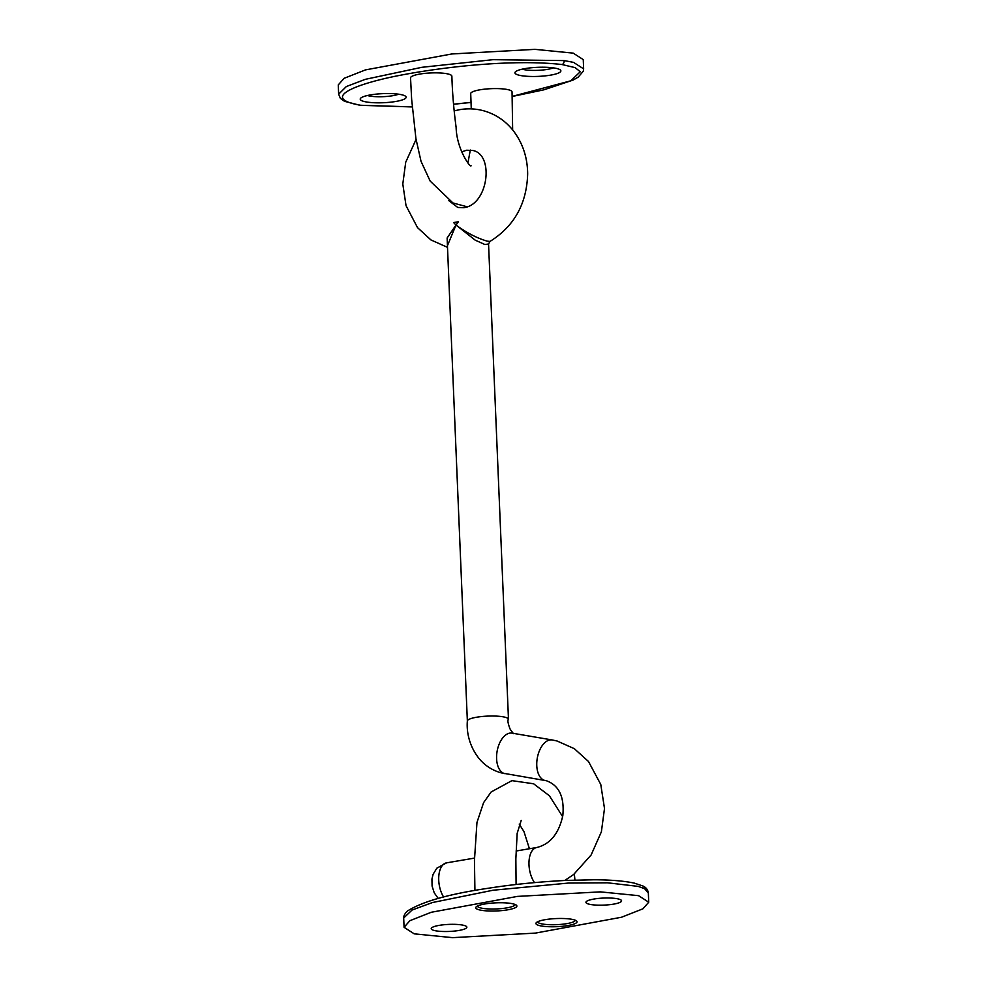 <?xml version="1.0" encoding="UTF-8"?>
<svg xmlns="http://www.w3.org/2000/svg" width="987" height="987" viewBox="0 0 987 987"><rect width="100%" height="100%" fill="white"/><g stroke="black" fill="none" stroke-linecap="round" stroke-linejoin="round"><path stroke-width="1.48" d="M507.602 909.841A20.579 4.071 -2.4 0 1 484.839 910.73A20.579 4.071 -2.4 0 1 476.141 906.917A20.579 4.071 -2.4 0 1 485.036 903.944A20.579 4.071 -2.4 0 1 516.423 905.227A20.579 4.071 -2.4 0 1 507.602 909.841M477.4 906.054A18.864 3.726 177.6 0 0 487.479 908.867A18.864 3.726 177.6 0 0 506.59 907.917A18.864 3.726 177.6 0 0 515.091 904.474M567.772 925.572A20.579 4.071 -2.4 0 1 545.009 926.46A20.579 4.071 -2.4 0 1 536.311 922.648A20.579 4.071 -2.4 0 1 545.206 919.674A20.579 4.071 -2.4 0 1 576.593 920.957A20.579 4.071 -2.4 0 1 567.772 925.572M537.57 921.784A18.864 3.726 177.6 0 0 547.649 924.597A18.864 3.726 177.6 0 0 566.76 923.647A18.864 3.726 177.6 0 0 575.261 920.205M613.544 904.141A17.84 3.529 -2.4 0 1 595.371 905.042A17.84 3.529 -2.4 0 1 585.945 902.34A17.84 3.529 -2.4 0 1 593.989 899.034A17.84 3.529 -2.4 0 1 612.162 898.133A17.84 3.529 -2.4 0 1 621.588 900.835A17.84 3.529 -2.4 0 1 613.544 904.141M458.819 930.482A17.84 3.529 -2.4 0 1 440.634 931.37A17.84 3.529 -2.4 0 1 431.22 928.668A17.84 3.529 -2.4 0 1 439.264 925.362A17.84 3.529 -2.4 0 1 457.437 924.474A17.84 3.529 -2.4 0 1 466.863 927.175A17.84 3.529 -2.4 0 1 458.819 930.482M638.577 895.665L648.73 902.204L642.895 908.83L621.551 917.231L535.41 933.097L452.539 937.65L414.219 933.85L404.078 927.299L409.913 920.686L431.257 912.272L517.385 896.406L600.269 891.866L638.577 895.665M552.732 740.077A20.579 11.634 99.7 0 0 552.177 739.954L512.006 733.131A20.579 11.634 99.7 0 0 497.177 750.959A20.579 11.634 99.7 0 0 504.542 773.586A20.579 11.634 99.7 0 0 505.097 773.709A20.579 11.634 -80.3 0 1 504.542 773.586A20.579 11.634 -80.3 0 1 497.177 750.971A20.579 11.634 -80.3 0 1 511.994 733.119A20.579 11.634 -80.3 0 1 512.561 733.242M487.097 241.136L489.996 241.42L488.553 243.974L484.925 244.542L475.191 240.149L456.006 225.024L458.35 221.791A20.579 4.071 177.6 0 0 455.883 222.174A20.579 4.071 177.6 0 0 453.625 222.593L456.006 225.024C466.259 232.599 476.622 237.978 487.097 241.136M508.342 719.819A20.579 4.071 177.6 0 0 508.379 719.745A20.579 4.071 177.6 0 0 508.478 719.313A20.579 4.071 177.6 0 0 505.11 717.241A20.579 4.071 177.6 0 0 476.635 717.228A20.579 4.071 177.6 0 0 467.357 720.954A20.579 4.071 177.6 0 0 467.357 721.041M447.493 247.095L447.136 237.978L456.006 225.024L447.432 245.701L467.357 721.003M471.095 165.779C470.318 167.926 456.66 149.049 456.117 127.385C453.749 109.434 452.33 92.359 451.873 76.159A20.678 4.084 177.6 0 0 440.942 73.026A20.678 4.084 177.6 0 0 419.87 74.062A20.678 4.084 177.6 0 0 410.543 77.887L411.641 99.255L415.922 138.599L421.017 161.3L430.147 181.053L452.947 202.952L467.098 206.789M512.648 129.902L512.043 91.89A20.678 4.084 177.6 0 0 501.112 88.756A20.678 4.084 177.6 0 0 480.04 89.792A20.678 4.084 177.6 0 0 470.713 93.629L471.268 108.891M550.512 75.148A22.985 4.54 -2.4 0 1 525.084 76.135A22.985 4.54 -2.4 0 1 515.374 71.878A22.985 4.54 -2.4 0 1 525.306 68.559A22.985 4.54 -2.4 0 1 560.357 69.991A22.985 4.54 -2.4 0 1 550.512 75.148M522.185 69.176A17.84 3.529 177.6 0 0 547.477 69.374A17.84 3.529 177.6 0 0 553.362 67.869M395.775 101.476A22.985 4.54 -2.4 0 1 370.359 102.475A22.985 4.54 -2.4 0 1 360.65 98.219A22.985 4.54 -2.4 0 1 370.581 94.888A22.985 4.54 -2.4 0 1 405.632 96.331A22.985 4.54 -2.4 0 1 395.775 101.476M367.448 95.505A17.84 3.529 177.6 0 0 392.752 95.702A17.84 3.529 177.6 0 0 398.625 94.197M512.228 96.381L570.745 80.823L580.257 71.78L575.174 67.634L562.022 64.537C514.301 59.084 446.741 66.536 403.498 74.667C361.057 82.39 316.654 97.651 360.65 105.264L412.245 106.88M573.2 53.125L534.88 49.35L451.824 53.964L365.486 69.892L344.118 78.306L338.27 84.907L338.652 94.172L346.326 86.56L365.313 79.33L421.905 67.301L493.007 59.676L564.206 60.589L573.583 62.391L583.638 68.88L583.255 59.615L573.2 53.125M453.526 104.203L471.07 102.364M648.73 902.204L648.336 892.939C647.83 889.682 646.029 887.362 642.919 885.993A3.43 3.183 117.4 0 1 644.573 888.682L638.194 886.388L607.449 882.797L568.5 883.057L493.019 890.237L432.503 902.525L412.023 910.051L403.683 918.033L404.078 927.299M648.336 892.939L644.573 888.682M564.774 880.478L573.632 874.507L591.127 854.976L601.379 831.807L604.5 808.513L600.775 784.468L588.499 761.508L574.348 748.689L557.112 741.015L552.177 739.954A20.579 11.634 99.7 0 0 537.347 757.794A20.579 11.634 99.7 0 0 544.713 780.409A20.579 11.634 99.7 0 0 545.268 780.532L546.699 780.84C559.148 785.541 564.527 797.126 562.824 815.57C558.876 833.534 550.203 844.181 536.817 847.488L516.09 851.016M534.498 882.612A20.579 10.931 -99.7 0 1 529.032 861.133A20.579 10.931 -99.7 0 1 536.817 847.488M474.5 858.098L446.568 862.848A20.579 10.931 80.3 0 0 438.82 875.864A20.579 10.931 80.3 0 0 443.619 897.023M562.022 64.537A3.43 2.295 -81.9 0 0 564.206 60.589M360.65 105.264A3.43 2.295 98.1 0 1 360.021 105.301L412.245 106.941M574.915 880.059L574.36 873.927M562.652 816.681L549.389 795.769L533.609 783.777L511.908 780.643L491.144 791.981L483.593 802.641L476.968 822.43L474.451 860.368L474.92 890.459M516.09 884.512L515.856 858.912L517.163 833.386L521.198 820.419M642.919 885.993L634.197 883.081C623.599 880.897 610.139 879.799 593.816 879.787L565.884 880.416C538.347 881.86 512.623 884.438 488.738 888.189C449.653 893.877 422.596 901.464 407.557 910.952C402.856 915.171 403.634 918.922 403.683 918.033M529.427 848.746L523.949 831.56L519.224 824.096M467.357 720.954C466.493 730.516 468.517 745.16 478.954 758.398C484.938 765.628 492.439 770.465 501.445 772.92L545.268 780.532M438.216 898.429L434.243 892.853L432.084 886.067L431.936 879.096L433.108 874.297L436.834 868.178L446.568 862.848M448.616 200.509L457.783 207.467L463.828 207.677C488.343 204.84 494.561 154.28 472.687 150.456L466.629 150.234L461.62 151.875M454.156 110.889L459.72 109.656C467.616 108.323 475.413 108.644 483.099 110.63C495.055 113.875 504.999 120.426 512.956 130.284C522.604 142.72 527.502 157.254 527.663 173.885C526.75 203.815 514.202 226.319 489.996 241.42M508.478 719.313L488.553 244.011M447.37 247.281L430.937 239.94L417.513 227.627L406.039 205.666L402.795 184.026L405.719 162.213L416.045 139.451M513.45 733.662L510.81 730.109C510.106 730.232 506.59 719.412 508.379 719.745L508.379 719.745M338.652 94.172L340.379 98.33L344.512 101.316L360.021 105.301M453.539 104.277L471.07 102.438M512.228 96.479L543.862 89.829L573.077 80.083L578.222 77.122L583.317 71.175L583.638 68.88M467.937 162.929L470.305 150.049"/></g></svg>
